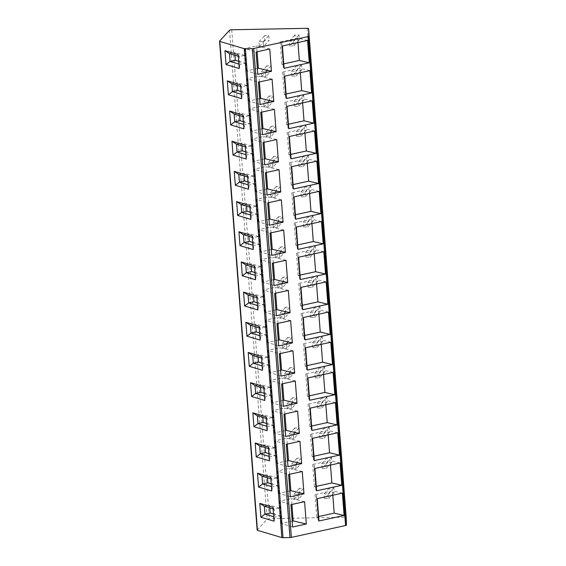 <?xml version="1.0" encoding="UTF-8"?>
<svg xmlns="http://www.w3.org/2000/svg" width="566" height="566" viewBox="0 0 566 566"><rect width="100%" height="100%" fill="white"/><g stroke="black" fill="none" stroke-linecap="round" stroke-linejoin="round"><path stroke-width="0.42" stroke-dasharray="2.83 2.12" d="M257.169 530.116A1.868 0.432 175.6 0 1 257.212 530.009L267.124 519.171A1.868 0.432 175.6 0 1 269.352 518.682L344.751 517.204A1.868 0.432 175.6 0 1 346.201 517.515M298.445 499.134L294.214 499.219L293.839 494.387L298.077 494.302L298.445 499.134L303.97 493.092L299.739 493.177L299.364 488.345L303.602 488.26L303.97 493.092M324.467 498.625L324.092 493.793L328.33 493.715L328.697 498.54L324.467 498.625L329.985 492.583L329.617 487.75L333.848 487.673L334.223 492.498L329.985 492.583M296.124 468.952L291.893 469.037L291.518 464.205L295.756 464.127L296.124 468.952L301.65 462.91L297.412 462.995L297.044 458.163L301.282 458.085L301.65 462.91M322.139 468.443L321.771 463.618L326.002 463.533L326.377 468.358L322.139 468.443L327.664 462.401L327.297 457.576L331.527 457.491L331.902 462.316L327.664 462.401M293.804 438.777L289.566 438.855L289.198 434.03L293.436 433.945L293.804 438.777L299.329 432.735L295.091 432.813L294.723 427.988L298.954 427.903L299.329 432.735M319.818 438.261L319.45 433.436L323.681 433.351L324.056 438.183L319.818 438.261L325.344 432.226L324.969 427.394L329.207 427.309L329.582 432.141L325.344 432.226M291.483 408.595L287.245 408.68L286.877 403.848L291.108 403.763L291.483 408.595L297.009 402.553L292.771 402.638L292.396 397.806L296.634 397.721L297.009 402.553M317.498 408.086L317.123 403.254L321.361 403.176L321.736 408.001L317.498 408.086L323.023 402.044L322.648 397.212L326.886 397.134L327.254 401.959L323.023 402.044M289.162 378.413L284.924 378.498L284.549 373.666L288.787 373.588L289.162 378.413L294.681 372.371L290.45 372.456L290.075 367.631L294.313 367.546L294.681 372.371M315.177 377.904L314.802 373.079L319.04 372.994L319.408 377.819L315.177 377.904L320.696 371.862L320.328 367.037L324.566 366.952L324.934 371.784L320.696 371.862M286.835 348.239L282.604 348.316L282.229 343.491L286.467 343.406L286.835 348.239L292.36 342.197L288.129 342.274L287.754 337.449L291.992 337.364L292.36 342.197M312.849 347.729L312.482 342.897L316.719 342.812L317.087 347.644L312.849 347.729L318.375 341.687L318.007 336.855L322.238 336.77L322.613 341.602L318.375 341.687M284.514 318.057L280.283 318.142L279.908 313.309L284.146 313.224L284.514 318.057L290.04 312.015L285.802 312.099L285.434 307.267L289.665 307.189L290.04 312.015M310.529 317.547L310.161 312.715L314.392 312.637L314.767 317.462L310.529 317.547L316.054 311.505L315.687 306.673L319.917 306.595L320.292 311.42L316.054 311.505M282.193 287.875L277.956 287.96L277.588 283.134L281.818 283.05L282.193 287.875L287.719 281.833L283.481 281.918L283.113 277.092L287.344 277.007L287.719 281.833M308.208 287.365L307.84 282.54L312.071 282.455L312.446 287.287L308.208 287.365L313.734 281.323L313.359 276.498L317.597 276.413L317.965 281.245L313.734 281.323M279.873 257.7L275.635 257.778L275.267 252.952L279.498 252.868L279.873 257.7L285.391 251.658L281.161 251.736L280.786 246.91L285.023 246.826L285.391 251.658M305.888 257.19L305.513 252.358L309.751 252.273L310.118 257.106L305.888 257.19L311.413 251.148L311.038 246.316L315.276 246.231L315.644 251.063L311.413 251.148M277.545 227.518L273.314 227.603L272.939 222.771L277.177 222.693L277.545 227.518L283.071 221.476L278.84 221.561L278.465 216.728L282.703 216.651L283.071 221.476M303.567 227.008L303.192 222.176L307.43 222.098L307.798 226.924L303.567 227.008L309.086 220.966L308.718 216.141L312.948 216.056L313.323 220.881L309.086 220.966M275.225 197.336L270.994 197.421L270.619 192.596L274.857 192.511L275.225 197.336L280.75 191.294L276.512 191.379L276.144 186.554L280.382 186.469L280.75 191.294M301.239 196.827L300.871 192.001L305.102 191.916L305.477 196.749L301.239 196.827L306.765 190.784L306.397 185.959L310.628 185.874L311.003 190.707L306.765 190.784M272.904 167.161L268.666 167.239L268.298 162.414L272.536 162.329L272.904 167.161L278.43 161.119L274.192 161.204L273.824 156.372L278.055 156.287L278.43 161.119M298.919 166.652L298.551 161.819L302.782 161.734L303.157 166.567L298.919 166.652L304.444 160.61L304.069 155.777L308.307 155.7L308.682 160.525L304.444 160.61M270.583 136.979L266.345 137.064L265.978 132.232L270.208 132.154L270.583 136.979L276.109 130.937L271.871 131.022L271.496 126.19L275.734 126.112L276.109 130.937M296.598 136.47L296.223 131.645L300.461 131.56L300.836 136.385L296.598 136.47L302.124 130.428L301.749 125.602L305.987 125.518L306.355 130.343L302.124 130.428M268.263 106.797L264.025 106.882L263.65 102.057L267.888 101.972L268.263 106.797L273.781 100.762L269.55 100.84L269.175 96.015L273.413 95.93L273.781 100.762M294.278 106.288L293.903 101.463L298.14 101.378L298.508 106.21L294.278 106.288L299.796 100.246L299.428 95.421L303.666 95.336L304.034 100.168L299.796 100.246M265.935 76.622L261.704 76.707L261.329 71.875L265.567 71.79L265.935 76.622L271.461 70.58L267.23 70.665L266.855 65.833L271.093 65.748L271.461 70.58M291.95 76.113L291.582 71.281L295.82 71.203L296.188 76.028L291.95 76.113L297.475 70.071L297.108 65.239L301.338 65.161L301.713 69.986L297.475 70.071M263.615 46.44L259.384 46.525L259.009 41.693L263.247 41.615L263.615 46.44L269.14 40.398L264.902 40.483L264.534 35.651L268.765 35.573L269.14 40.398M289.629 45.931L289.261 41.106L293.492 41.021L293.867 45.846L289.629 45.931L295.155 39.889L294.787 35.064L299.018 34.979L299.393 39.804L295.155 39.889M273.145 508.933L274.234 509.251L274.835 517.098L274.093 521.187M273.753 516.779L274.835 517.098L280.092 515.951L279.484 508.098L274.234 509.251L273.024 507.306M273.541 513.992L280.092 515.951M279.484 508.098L269.579 505.148L269.798 507.928M264.329 506.301L269.579 505.148M270.824 478.751L271.906 479.077L272.515 486.923L271.772 491.005M271.432 486.597L272.515 486.923L277.764 485.77L277.163 477.923L271.906 479.077L270.704 477.124M271.213 483.817L277.764 485.77M277.163 477.923L267.258 474.973L267.47 477.754M262.001 476.119L267.258 474.973M268.503 448.569L269.586 448.895L270.194 456.741L269.444 460.83M269.105 456.415L270.194 456.741L275.444 455.588L274.843 447.741L269.586 448.895L268.376 446.942M268.892 453.635L275.444 455.588M274.843 447.741L264.938 444.791L265.15 447.572M259.681 445.944L264.938 444.791M266.183 418.394L267.265 418.713L267.867 426.559L267.124 430.648M266.784 426.24L267.867 426.559L273.123 425.413L272.522 417.567L267.265 418.713L266.055 416.767M266.572 423.46L273.123 425.413M272.522 417.567L262.617 414.609L262.829 417.39M257.36 415.762L262.617 414.609M263.862 388.212L264.945 388.538L265.546 396.384L264.803 400.466M264.464 396.058L265.546 396.384L270.803 395.231L270.194 387.385L264.945 388.538L263.735 386.585M264.251 393.278L270.803 395.231M270.194 387.385L260.296 384.434L260.509 387.215M255.04 385.58L260.296 384.434M261.534 358.03L262.624 358.356L263.225 366.202L262.483 370.291M262.143 365.877L263.225 366.202L268.482 365.049L267.874 357.203L262.624 358.356L261.414 356.403M261.924 363.096L268.482 365.049M267.874 357.203L257.969 354.252L258.188 357.033M252.719 355.406L257.969 354.252M259.214 327.856L260.296 328.174L260.905 336.02L260.155 340.109M259.815 335.702L260.905 336.02L266.154 334.874L265.553 327.028L260.296 328.174L259.087 326.228M259.603 332.921L266.154 334.874M265.553 327.028L255.648 324.07L255.86 326.858M250.391 325.224L255.648 324.07M256.893 297.674L257.976 297.999L258.577 305.845L257.834 309.927M257.495 305.52L258.577 305.845L263.834 304.692L263.232 296.846L257.976 297.999L256.766 296.046M257.282 302.739L263.834 304.692M263.232 296.846L253.327 293.895L253.54 296.676M248.071 295.042L253.327 293.895M254.573 267.492L255.655 267.817L256.257 275.663L255.514 279.753M255.174 275.345L256.257 275.663L261.513 274.51L260.912 266.664L255.655 267.817L254.445 265.871M254.962 272.557L261.513 274.51M260.912 266.664L251.007 263.714L251.219 266.494M245.75 264.867L251.007 263.714M252.245 237.317L253.335 237.642L253.936 245.488L253.193 249.571M252.853 245.163L253.936 245.488L259.193 244.335L258.584 236.489L253.335 237.642L252.125 235.689M252.641 242.382L259.193 244.335M258.584 236.489L248.679 233.532L248.899 236.319M243.43 234.685L248.679 233.532M249.924 207.135L251.007 207.46L251.615 215.306L250.872 219.389M250.533 214.981L251.615 215.306L256.865 214.153L256.264 206.307L251.007 207.46L249.804 205.508M250.314 212.2L256.865 214.153M256.264 206.307L246.359 203.357L246.571 206.137M241.102 204.51L246.359 203.357M247.604 176.96L248.686 177.278L249.295 185.124L248.545 189.214M248.205 184.806L249.295 185.124L254.544 183.971L253.943 176.125L248.686 177.278L247.476 175.333M247.993 182.019L254.544 183.971M253.943 176.125L244.038 173.175L244.25 175.955M238.781 174.328L244.038 173.175M245.283 146.778L246.366 147.103L246.967 154.95L246.224 159.032M245.885 154.624L246.967 154.95L252.224 153.796L251.622 145.95L246.366 147.103L245.156 145.151M245.672 151.844L252.224 153.796M251.622 145.95L241.717 142.993L241.93 145.78M236.461 144.146L241.717 142.993M242.963 116.596L244.045 116.921L244.646 124.768L243.904 128.857M243.564 124.442L244.646 124.768L249.903 123.614L249.295 115.768L244.045 116.921L242.835 114.969M243.352 121.662L249.903 123.614M249.295 115.768L239.39 112.818L239.609 115.598M234.14 113.971L239.39 112.818M240.635 86.421L241.724 86.739L242.326 94.586L241.583 98.675M241.243 94.267L242.326 94.586L247.583 93.44L246.974 85.586L241.724 86.739L240.515 84.794M241.024 91.48L247.583 93.44M246.974 85.586L237.069 82.636L237.288 85.416M231.819 83.789L237.069 82.636M238.314 56.239L239.397 56.565L240.005 64.411L239.255 68.493M238.916 64.085L240.005 64.411L245.255 63.258L244.654 55.411L239.397 56.565L238.187 54.612M238.703 61.305L245.255 63.258M244.654 55.411L234.749 52.461L234.961 55.242M229.492 53.607L234.749 52.461M294.214 499.219L299.739 493.177M298.077 494.302L303.602 488.26M293.839 494.387L299.364 488.345M324.092 493.793L329.617 487.75M328.697 498.54L334.223 492.498M328.33 493.715L333.848 487.673M291.893 469.037L297.412 462.995M295.756 464.127L301.282 458.085M291.518 464.205L297.044 458.163M321.771 463.618L327.297 457.576M326.377 468.358L331.902 462.316M326.002 463.533L331.527 457.491M289.566 438.855L295.091 432.813M293.436 433.945L298.954 427.903M289.198 434.03L294.723 427.988M319.45 433.436L324.969 427.394M324.056 438.183L329.582 432.141M323.681 433.351L329.207 427.309M287.245 408.68L292.771 402.638M291.108 403.763L296.634 397.721M286.877 403.848L292.396 397.806M317.123 403.254L322.648 397.212M321.736 408.001L327.254 401.959M321.361 403.176L326.886 397.134M284.924 378.498L290.45 372.456M288.787 373.588L294.313 367.546M284.549 373.666L290.075 367.631M314.802 373.079L320.328 367.037M319.408 377.819L324.934 371.784M319.04 372.994L324.566 366.952M282.604 348.316L288.129 342.274M286.467 343.406L291.992 337.364M282.229 343.491L287.754 337.449M312.482 342.897L318.007 336.855M317.087 347.644L322.613 341.602M316.719 342.812L322.238 336.77M280.283 318.142L285.802 312.099M284.146 313.224L289.665 307.189M279.908 313.309L285.434 307.267M310.161 312.715L315.687 306.673M314.767 317.462L320.292 311.42M314.392 312.637L319.917 306.595M277.956 287.96L283.481 281.918M281.818 283.05L287.344 277.007M277.588 283.134L283.113 277.092M307.84 282.54L313.359 276.498M312.446 287.287L317.965 281.245M312.071 282.455L317.597 276.413M275.635 257.778L281.161 251.736M279.498 252.868L285.023 246.826M275.267 252.952L280.786 246.91M305.513 252.358L311.038 246.316M310.118 257.106L315.644 251.063M309.751 252.273L315.276 246.231M273.314 227.603L278.84 221.561M277.177 222.693L282.703 216.651M272.939 222.771L278.465 216.728M303.192 222.176L308.718 216.141M307.798 226.924L313.323 220.881M307.43 222.098L312.948 216.056M270.994 197.421L276.512 191.379M274.857 192.511L280.382 186.469M270.619 192.596L276.144 186.554M300.871 192.001L306.397 185.959M305.477 196.749L311.003 190.707M305.102 191.916L310.628 185.874M268.666 167.239L274.192 161.204M272.536 162.329L278.055 156.287M268.298 162.414L273.824 156.372M298.551 161.819L304.069 155.777M303.157 166.567L308.682 160.525M302.782 161.734L308.307 155.7M266.345 137.064L271.871 131.022M270.208 132.154L275.734 126.112M265.978 132.232L271.496 126.19M296.223 131.645L301.749 125.602M300.836 136.385L306.355 130.343M300.461 131.56L305.987 125.518M264.025 106.882L269.55 100.84M267.888 101.972L273.413 95.93M263.65 102.057L269.175 96.015M293.903 101.463L299.428 95.421M298.508 106.21L304.034 100.168M298.14 101.378L303.666 95.336M261.704 76.707L267.23 70.665M265.567 71.79L271.093 65.748M261.329 71.875L266.855 65.833M291.582 71.281L297.108 65.239M296.188 76.028L301.713 69.986M295.82 71.203L301.338 65.161M259.384 46.525L264.902 40.483M263.247 41.615L268.765 35.573M259.009 41.693L264.534 35.651M289.261 41.106L294.787 35.064M293.867 45.846L299.393 39.804M293.492 41.021L299.018 34.979M292.19 521.123L281.344 523.5L292.643 527.003M281.344 523.5L279.625 501.165L290.924 504.667M304.586 501.674L291.455 498.575L279.625 501.165M291.9 504.455L291.455 498.575M318.608 516.553L316.748 516.963L318.198 517.395L318.191 520.303L318.948 520.989M318.191 520.303L316.472 497.967L317.229 498.66M342.395 493.142L332.475 490.807L315.029 494.627L316.479 495.066L316.472 497.967M332.815 495.243L332.475 490.807M316.748 516.963L315.029 494.627M318.198 517.395L316.479 495.066M289.863 490.941L279.024 493.319L290.316 496.821M279.024 493.319L277.305 470.99L288.596 474.492M302.258 471.492L289.127 468.393L277.305 470.99M289.58 474.273L289.127 468.393M316.281 486.378L314.427 486.781L315.878 487.22L315.87 490.121L316.627 490.807M315.87 490.121L314.151 467.792L314.908 468.478M340.074 462.96L330.155 460.625L312.708 464.453L314.158 464.884L314.151 467.792M330.494 465.061L330.155 460.625M314.427 486.781L312.708 464.453M315.878 487.22L314.158 464.884M287.542 460.766L276.703 463.144L287.995 466.646M276.703 463.144L274.984 440.808L286.276 444.31M299.938 441.317L286.806 438.218L274.984 440.808M287.259 444.098L286.806 438.218M313.96 456.196L312.099 456.606L313.557 457.038L313.543 459.946L314.3 460.632M313.543 459.946L311.824 437.61L312.581 438.296M337.753 432.778L327.827 430.45L310.38 434.271L311.838 434.702L311.824 437.61M328.174 434.879L327.827 430.45M312.099 456.606L310.38 434.271M313.557 457.038L311.838 434.702M285.222 430.585L274.383 432.962L285.674 436.464M274.383 432.962L272.663 410.626L283.955 414.128M297.617 411.135L284.486 408.036L272.663 410.626M284.939 413.916L284.486 408.036M311.64 426.014L309.779 426.424L311.229 426.856L311.222 429.764L311.979 430.45M311.222 429.764L309.503 407.428L310.26 408.121M335.433 402.603L325.507 400.268L308.06 404.096L309.517 404.527L309.503 407.428M325.846 404.704L325.507 400.268M309.779 426.424L308.06 404.096M311.229 426.856L309.517 404.527M282.901 400.403L272.055 402.78L283.354 406.282M272.055 402.78L270.343 380.451L281.635 383.953M295.296 380.953L282.165 377.855L270.343 380.451M282.618 383.734L282.165 377.855M309.319 395.839L307.458 396.242L308.909 396.681L308.902 399.582L309.659 400.275M308.902 399.582L307.182 377.253L307.939 377.939M333.112 372.421L323.186 370.086L305.739 373.914L307.189 374.345L307.182 377.253M323.526 374.522L323.186 370.086M307.458 396.242L305.739 373.914M308.909 396.681L307.189 374.345M280.573 370.228L269.734 372.605L281.026 376.107M269.734 372.605L268.015 350.269L279.314 353.771M292.976 350.779L279.837 347.68L268.015 350.269M280.29 353.559L279.837 347.68M306.991 365.657L305.138 366.068L306.588 366.499L306.581 369.407L307.338 370.093M306.581 369.407L304.862 347.071L305.619 347.757M330.785 342.246L320.865 339.911L303.418 343.732L304.869 344.163L304.862 347.071M321.205 344.34L320.865 339.911M305.138 366.068L303.418 343.732M306.588 366.499L304.869 344.163M278.253 340.046L267.414 342.423L278.705 345.925M267.414 342.423L265.695 320.087L276.986 323.589M290.648 320.597L277.517 317.498L265.695 320.087M277.97 323.377L277.517 317.498M304.671 335.482L302.81 335.886L304.267 336.317L304.253 339.225L305.01 339.911M304.253 339.225L302.541 316.889L303.298 317.583M328.464 312.064L318.538 309.729L301.098 313.557L302.548 313.988L302.541 316.889M318.884 314.165L318.538 309.729M302.81 335.886L301.098 313.557M304.267 336.317L302.548 313.988M275.932 309.871L265.093 312.241L276.385 315.743M265.093 312.241L263.374 289.912L274.666 293.414M288.327 290.422L275.196 287.323L263.374 289.912M275.649 293.195L275.196 287.323M302.35 305.3L300.489 305.711L301.947 306.142L301.933 309.043L302.69 309.736M301.933 309.043L300.213 286.714L300.971 287.401M326.143 281.882L316.217 279.547L298.77 283.375L300.228 283.807L300.213 286.714M316.557 283.983L316.217 279.547M300.489 305.711L298.77 283.375M301.947 306.142L300.228 283.807M273.611 279.689L262.773 282.066L274.064 285.568M262.773 282.066L261.053 259.73L272.345 263.232M286.007 260.24L272.876 257.141L261.053 259.73M273.328 263.02L272.876 257.141M300.03 275.118L298.169 275.529L299.619 275.96L299.612 278.868L300.369 279.554M299.612 278.868L297.893 256.532L298.65 257.219M323.823 251.707L313.897 249.373L296.45 253.193L297.9 253.632L297.893 256.532M314.236 253.801L313.897 249.373M298.169 275.529L296.45 253.193M299.619 275.96L297.9 253.632M271.291 249.507L260.445 251.884L271.737 255.386M260.445 251.884L258.726 229.555L270.024 233.058M283.686 230.058L270.555 226.959L258.726 229.555M271.001 232.838L270.555 226.959M297.709 244.944L295.848 245.347L297.299 245.778L297.291 248.686L298.049 249.373M297.291 248.686L295.572 226.358L296.329 227.044M321.495 221.525L311.576 219.191L294.129 223.018L295.579 223.45L295.572 226.358M311.916 223.627L311.576 219.191M295.848 245.347L294.129 223.018M297.299 245.778L295.579 223.45M268.963 219.332L258.124 221.702L269.416 225.204M258.124 221.702L256.405 199.374L267.697 202.876M281.359 199.883L268.227 196.784L256.405 199.374M268.68 202.656L268.227 196.784M295.381 214.762L293.528 215.172L294.978 215.604L294.971 218.504L295.728 219.198M294.971 218.504L293.252 196.176L294.009 196.862M319.174 191.343L309.255 189.009L291.808 192.836L293.259 193.268L293.252 196.176M309.595 193.445L309.255 189.009M293.528 215.172L291.808 192.836M294.978 215.604L293.259 193.268M266.643 189.15L255.804 191.527L267.095 195.029M255.804 191.527L254.084 169.192L265.376 172.694M279.038 169.701L265.907 166.602L254.084 169.192M266.36 172.481L265.907 166.602M293.061 184.58L291.2 184.99L292.657 185.422L292.643 188.329L293.4 189.016M292.643 188.329L290.924 165.994L291.681 166.68M316.854 161.169L306.928 158.834L289.481 162.654L290.938 163.093L290.924 165.994M307.274 163.27L306.928 158.834M291.2 184.99L289.481 162.654M292.657 185.422L290.938 163.093M264.322 158.968L253.483 161.345L264.775 164.847M253.483 161.345L251.764 139.017L263.056 142.519M276.717 139.519L263.586 136.42L251.764 139.017M264.039 142.299L263.586 136.42M290.74 154.405L288.879 154.808L290.33 155.247L290.323 158.147L291.08 158.834M290.323 158.147L288.603 135.819L289.36 136.505M314.533 130.987L304.607 128.652L287.16 132.479L288.618 132.911L288.603 135.819M304.947 133.088L304.607 128.652M288.879 154.808L287.16 132.479M290.33 155.247L288.618 132.911M262.001 128.793L251.155 131.171L262.454 134.673M251.155 131.171L249.443 108.835L260.735 112.337M274.397 109.344L261.266 106.245L249.443 108.835M261.718 112.125L261.266 106.245M288.419 124.223L286.559 124.633L288.009 125.065L288.002 127.973L288.759 128.659M288.002 127.973L286.283 105.637L287.04 106.323M312.213 100.805L302.286 98.477L284.84 102.297L286.29 102.729L286.283 105.637M302.626 102.906L302.286 98.477M286.559 124.633L284.84 102.297M288.009 125.065L286.29 102.729M259.674 98.611L248.835 100.989L260.127 104.491M248.835 100.989L247.116 78.653L258.407 82.155M272.076 79.162L258.938 76.063L247.116 78.653M259.391 81.943L258.938 76.063M286.092 94.041L284.238 94.451L285.689 94.883L285.681 97.791L286.438 98.477M285.681 97.791L283.962 75.455L284.719 76.148M309.885 70.63L299.966 68.295L282.519 72.115L283.969 72.554L283.962 75.455M300.305 72.731L299.966 68.295M284.238 94.451L282.519 72.115M285.689 94.883L283.969 72.554M257.353 68.429L246.514 70.807L257.806 74.309M246.514 70.807L244.795 48.478L256.087 51.98M269.749 48.98L256.617 45.881L244.795 48.478M257.07 51.761L256.617 45.881M283.771 63.866L281.91 64.269L283.368 64.708L283.354 67.609L284.111 68.295M283.354 67.609L281.642 45.28L282.399 45.966M307.564 40.448L297.638 38.113L280.198 41.941L281.649 42.372L281.642 45.28M297.985 42.549L297.638 38.113M281.91 64.269L280.198 41.941M283.368 64.708L281.649 42.372M307.133 28.3L344.751 517.204M231.735 29.779L269.352 518.682M229.506 30.267L267.124 519.171M219.594 41.106L257.212 530.009"/><path stroke-width="0.85" d="M244.229 48.683A1.868 0.432 -4.4 0 0 245.389 48.796L252.358 48.655A1.868 0.432 -4.4 0 0 253.759 48.499L307.961 36.62A1.868 0.432 -4.4 0 0 308.831 36.182L308.583 28.611A1.868 0.432 -4.4 0 0 307.133 28.3L231.735 29.779A1.868 0.432 -4.4 0 0 229.506 30.267L219.594 41.106A1.868 0.432 -4.4 0 0 219.551 41.212A1.868 0.432 -4.4 0 0 219.834 41.417L244.229 48.683L281.847 537.594L257.452 530.321A1.868 0.432 175.6 0 1 257.169 530.116L219.551 41.212M346.201 517.522L308.583 28.611L346.201 517.515A1.868 0.432 175.6 0 1 346.201 517.522L346.449 525.092A1.868 0.432 175.6 0 1 345.578 525.524L291.377 537.403A1.868 0.432 175.6 0 1 289.976 537.566L283.007 537.7A1.868 0.432 175.6 0 1 281.847 537.594M292.643 527.003L306.305 524.01L304.586 501.674L290.924 504.667L292.643 527.003M344.114 515.47L318.948 520.989L317.229 498.66L342.395 493.142L344.114 515.47L334.195 513.136L318.608 516.553M290.316 496.821L303.977 493.828L302.258 471.492L288.596 474.492L290.316 496.821M341.793 485.295L316.627 490.807L314.908 468.478L340.074 462.96L341.793 485.295L331.867 482.961L316.281 486.378M287.995 466.646L301.657 463.646L299.938 441.317L286.276 444.31L287.995 466.646M339.473 455.114L314.3 460.632L312.581 438.296L337.753 432.778L339.473 455.114L329.546 452.779L313.96 456.196M285.674 436.464L299.336 433.471L297.617 411.135L283.955 414.128L285.674 436.464M337.152 424.932L311.979 430.45L310.26 408.121L335.433 402.603L337.152 424.932L327.226 422.604L311.64 426.014M283.354 406.282L297.016 403.289L295.296 380.953L281.635 383.953L283.354 406.282M334.824 394.757L309.659 400.275L307.939 377.939L333.112 372.421L334.824 394.757L324.905 392.422L309.319 395.839M281.026 376.107L294.688 373.107L292.976 350.779L279.314 353.771L281.026 376.107M332.504 364.575L307.338 370.093L305.619 347.757L330.785 342.246L332.504 364.575L322.585 362.24L306.991 365.657M278.705 345.925L292.367 342.932L290.648 320.597L276.986 323.589L278.705 345.925M330.183 334.393L305.01 339.911L303.298 317.583L328.464 312.064L330.183 334.393L320.257 332.065L304.671 335.482M276.385 315.743L290.047 312.75L288.327 290.422L274.666 293.414L276.385 315.743M327.863 304.218L302.69 309.736L300.971 287.401L326.143 281.882L327.863 304.218L317.936 301.883L302.35 305.3M274.064 285.568L287.726 282.568L286.007 260.24L272.345 263.232L274.064 285.568M325.542 274.036L300.369 279.554L298.65 257.219L323.823 251.707L325.542 274.036L315.616 271.701L300.03 275.118M271.737 255.386L285.406 252.394L283.686 230.058L270.024 233.058L271.737 255.386M323.214 243.861L298.049 249.373L296.329 227.044L321.495 221.525L323.214 243.861L313.295 241.526L297.709 244.944M269.416 225.204L283.078 222.212L281.359 199.883L267.697 202.876L269.416 225.204M320.894 213.679L295.728 219.198L294.009 196.862L319.174 191.343L320.894 213.679L310.967 211.344L295.381 214.762M267.095 195.029L280.757 192.037L279.038 169.701L265.376 172.694L267.095 195.029M318.573 183.497L293.4 189.016L291.681 166.68L316.854 161.169L318.573 183.497L308.647 181.162L293.061 184.58M264.775 164.847L278.437 161.855L276.717 139.519L263.056 142.519L264.775 164.847M316.252 153.322L291.08 158.834L289.36 136.505L314.533 130.987L316.252 153.322L306.326 150.988L290.74 154.405M262.454 134.673L276.116 131.673L274.397 109.344L260.735 112.337L262.454 134.673M313.925 123.14L288.759 128.659L287.04 106.323L312.213 100.805L313.925 123.14L304.006 120.806L288.419 124.223M260.127 104.491L273.788 101.498L272.076 79.162L258.407 82.155L260.127 104.491M311.604 92.958L286.438 98.477L284.719 76.148L309.885 70.63L311.604 92.958L301.685 90.624L286.092 94.041M257.806 74.309L271.468 71.316L269.749 48.98L256.087 51.98L257.806 74.309M309.284 62.784L284.111 68.295L282.399 45.966L307.564 40.448L309.284 62.784L299.357 60.449L283.771 63.866M273.024 507.306L274.093 521.187L260.884 517.246L259.815 503.365L273.024 507.306M270.704 477.124L271.772 491.005L258.563 487.071L257.495 473.19L270.704 477.124M268.376 446.942L269.444 460.83L256.242 456.889L255.174 443.008L268.376 446.942M266.055 416.767L267.124 430.648L253.922 426.714L252.853 412.826L266.055 416.767M263.735 386.585L264.803 400.466L251.594 396.533L250.526 382.651L263.735 386.585M261.414 356.403L262.483 370.291L249.273 366.351L248.205 352.469L261.414 356.403M259.087 326.228L260.155 340.109L246.953 336.176L245.885 322.287L259.087 326.228M256.766 296.046L257.834 309.927L244.632 305.994L243.564 292.113L256.766 296.046M254.445 265.871L255.514 279.753L242.305 275.812L241.236 261.931L254.445 265.871M252.125 235.689L253.193 249.571L239.984 245.637L238.916 231.749L252.125 235.689M249.804 205.508L250.872 219.389L237.663 215.455L236.595 201.574L249.804 205.508M247.476 175.333L248.545 189.214L235.343 185.273L234.274 171.392L247.476 175.333M245.156 145.151L246.224 159.032L233.015 155.098L231.954 141.217L245.156 145.151M242.835 114.969L243.904 128.857L230.695 124.916L229.626 111.035L242.835 114.969M240.515 84.794L241.583 98.675L228.374 94.734L227.306 80.853L240.515 84.794M238.187 54.612L239.255 68.493L226.053 64.559L224.985 50.678L238.187 54.612M273.753 516.779L264.93 514.147L270.187 512.994L273.541 513.992M259.815 503.365L264.329 506.301L264.93 514.147L260.884 517.246M264.329 506.301L273.145 508.933M269.798 507.928L270.187 512.994M271.432 486.597L262.61 483.965L267.867 482.819L271.213 483.817M257.495 473.19L262.001 476.119L262.61 483.965L258.563 487.071M262.001 476.119L270.824 478.751M267.47 477.754L267.867 482.819M269.105 456.415L260.289 453.791L265.539 452.637L268.892 453.635M255.174 443.008L259.681 445.944L260.289 453.791L256.242 456.889M259.681 445.944L268.503 448.569M265.15 447.572L265.539 452.637M266.784 426.24L257.962 423.609L263.218 422.455L266.572 423.46M252.853 412.826L257.36 415.762L257.962 423.609L253.922 426.714M257.36 415.762L266.183 418.394M262.829 417.39L263.218 422.455M264.464 396.058L255.641 393.427L260.898 392.28L264.251 393.278M250.526 382.651L255.04 385.58L255.641 393.427L251.594 396.533M255.04 385.58L263.862 388.212M260.509 387.215L260.898 392.28M262.143 365.877L253.32 363.252L258.577 362.099L261.924 363.096M248.205 352.469L252.719 355.406L253.32 363.252L249.273 366.351M252.719 355.406L261.534 358.03M258.188 357.033L258.577 362.099M259.815 335.702L251 333.07L256.249 331.917L259.603 332.921M245.885 322.287L250.391 325.224L251 333.07L246.953 336.176M250.391 325.224L259.214 327.856M255.86 326.858L256.249 331.917M257.495 305.52L248.672 302.895L253.929 301.742L257.282 302.739M243.564 292.113L248.071 295.042L248.672 302.895L244.632 305.994M248.071 295.042L256.893 297.674M253.54 296.676L253.929 301.742M255.174 275.345L246.351 272.713L251.608 271.56L254.962 272.557M241.236 261.931L245.75 264.867L246.351 272.713L242.305 275.812M245.75 264.867L254.573 267.492M251.219 266.494L251.608 271.56M252.853 245.163L244.031 242.531L249.288 241.378L252.641 242.382M238.916 231.749L243.43 234.685L244.031 242.531L239.984 245.637M243.43 234.685L252.245 237.317M248.899 236.319L249.288 241.378M250.533 214.981L241.71 212.356L246.96 211.203L250.314 212.2M236.595 201.574L241.102 204.51L241.71 212.356L237.663 215.455M241.102 204.51L249.924 207.135M246.571 206.137L246.96 211.203M248.205 184.806L239.39 182.174L244.639 181.021L247.993 182.019M234.274 171.392L238.781 174.328L239.39 182.174L235.343 185.273M238.781 174.328L247.604 176.96M244.25 175.955L244.639 181.021M245.885 154.624L237.062 151.992L242.319 150.846L245.672 151.844M231.954 141.217L236.461 144.146L237.062 151.992L233.015 155.098M236.461 144.146L245.283 146.778M241.93 145.78L242.319 150.846M243.564 124.442L234.741 121.817L239.998 120.664L243.352 121.662M229.626 111.035L234.14 113.971L234.741 121.817L230.695 124.916M234.14 113.971L242.963 116.596M239.609 115.598L239.998 120.664M241.243 94.267L232.421 91.635L237.678 90.482L241.024 91.48M227.306 80.853L231.819 83.789L232.421 91.635L228.374 94.734M231.819 83.789L240.635 86.421M237.288 85.416L237.678 90.482M238.916 64.085L230.1 61.453L235.35 60.307L238.703 61.305M224.985 50.678L229.492 53.607L230.1 61.453L226.053 64.559M229.492 53.607L238.314 56.239M234.961 55.242L235.35 60.307M306.305 524.01L293.167 520.911L292.19 521.123M293.167 520.911L291.9 504.455M334.195 513.136L332.815 495.243M303.977 493.828L290.846 490.729L289.863 490.941M290.846 490.729L289.58 474.273M331.867 482.961L330.494 465.061M301.657 463.646L288.526 460.547L287.542 460.766M288.526 460.547L287.259 444.098M329.546 452.779L328.174 434.879M299.336 433.471L286.205 430.372L285.222 430.585M286.205 430.372L284.939 413.916M327.226 422.604L325.846 404.704M297.016 403.289L283.884 400.19L282.901 400.403M283.884 400.19L282.618 383.734M324.905 392.422L323.526 374.522M294.688 373.107L281.557 370.008L280.573 370.228M281.557 370.008L280.29 353.559M322.585 362.24L321.205 344.34M292.367 342.932L279.236 339.833L278.253 340.046M279.236 339.833L277.97 323.377M320.257 332.065L318.884 314.165M290.047 312.75L276.916 309.652L275.932 309.871M276.916 309.652L275.649 293.195M317.936 301.883L316.557 283.983M287.726 282.568L274.595 279.47L273.611 279.689M274.595 279.47L273.328 263.02M315.616 271.701L314.236 253.801M285.406 252.394L272.267 249.295L271.291 249.507M272.267 249.295L271.001 232.838M313.295 241.526L311.916 223.627M283.078 222.212L269.947 219.113L268.963 219.332M269.947 219.113L268.68 202.656M310.967 211.344L309.595 193.445M280.757 192.037L267.626 188.938L266.643 189.15M267.626 188.938L266.36 172.481M308.647 181.162L307.274 163.27M278.437 161.855L265.305 158.756L264.322 158.968M265.305 158.756L264.039 142.299M306.326 150.988L304.947 133.088M276.116 131.673L262.985 128.574L262.001 128.793M262.985 128.574L261.718 112.125M304.006 120.806L302.626 102.906M273.788 101.498L260.657 98.399L259.674 98.611M260.657 98.399L259.391 81.943M301.685 90.624L300.305 72.731M271.468 71.316L258.337 68.217L257.353 68.429M258.337 68.217L257.07 51.761M299.357 60.449L297.985 42.549M283.007 537.7L245.389 48.796M252.358 48.655L289.976 537.566M253.759 48.499L291.377 537.403M307.961 36.62L345.578 525.524M308.831 36.182L346.449 525.092M219.834 41.417L257.452 530.321"/></g></svg>
